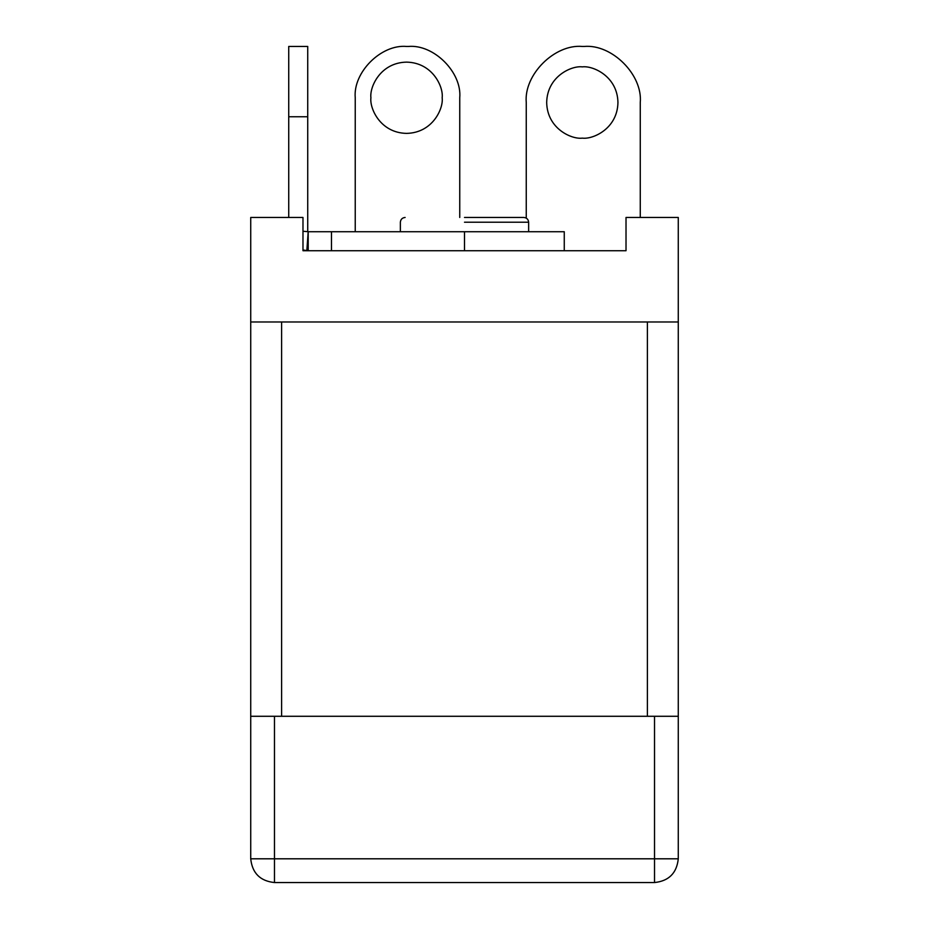 <?xml version="1.0" encoding="UTF-8"?>
<svg xmlns="http://www.w3.org/2000/svg" width="929" height="929" viewBox="0 0 929 929"><rect width="100%" height="100%" fill="white"/><g stroke="black" fill="none" stroke-linecap="round" stroke-linejoin="round"><path stroke-width="1.39" d="M464.5 222.217L528.636 222.217L464.5 222.217M464.5 217.467L523.886 217.467L464.5 217.467M678.275 321.98L678.275 858.802L678.275 321.98L250.725 321.98L250.725 716.282L678.275 716.282L274.473 716.282L274.473 858.802L654.527 858.802L654.527 716.282L654.527 858.802L678.275 858.802L654.527 858.802L654.527 882.55L274.473 882.55L654.527 882.55C668.845 881.04 676.765 873.121 678.275 858.802C676.765 873.121 668.845 881.04 654.527 882.55L654.527 858.802L274.473 858.802L274.473 716.282L250.725 716.282L250.725 217.467L250.725 321.98L678.275 321.98L678.275 217.467L626.018 217.467L626.018 250.725L302.982 250.725L626.018 250.725L626.018 217.467L678.275 217.467L678.275 321.98M250.725 858.802L250.725 716.282L250.725 858.802L274.473 858.802L274.473 882.55L274.473 858.802L250.725 858.802C252.235 873.121 260.155 881.04 274.473 882.55C260.155 881.04 252.235 873.121 250.725 858.802M647.397 321.98L647.397 716.282L647.397 321.98M281.603 321.98L281.603 716.282L281.603 321.98M302.982 250.725L302.982 217.467L250.725 217.467L302.982 217.467L302.982 250.725M408.446 46.45L406.542 46.45C381.157 44.151 352.939 72.369 355.238 97.754L355.238 231.727L355.238 97.754C352.939 72.369 381.157 44.151 406.542 46.45L408.446 46.45C433.831 44.151 462.038 72.369 459.75 97.754C462.038 72.369 433.831 44.151 408.446 46.45M459.75 217.467L459.75 97.754L459.75 217.467M442.169 97.754C443.609 108.182 432.914 132.905 406.542 133.381C380.17 132.905 369.487 108.182 370.915 97.754C369.487 87.338 380.17 62.615 406.542 62.127C432.914 62.615 443.609 87.338 442.169 97.754C443.609 87.338 432.914 62.615 406.542 62.127C380.17 62.615 369.487 87.338 370.915 97.754C369.487 108.182 380.17 132.905 406.542 133.381C432.914 132.905 443.609 108.182 442.169 97.754M288.733 217.467L288.733 46.45L307.731 46.45L307.731 231.251L307.731 116.764L288.733 116.764L288.733 217.467M331.479 231.727L308.207 231.727L308.207 250.725L308.207 231.727L331.479 231.727L331.479 250.725L331.479 231.727L564.263 231.727L464.5 231.727L464.5 250.725L464.5 231.727L331.479 231.727M302.982 231.251L308.184 231.716L306.837 250.679L308.207 250.725L302.982 250.006L306.837 250.679L302.982 250.006L306.837 250.679L308.207 231.727L302.982 231.251M288.733 46.45L288.733 116.764L307.731 116.764L307.731 46.45L288.733 46.45M584.213 46.45L582.309 46.45C554.578 43.942 523.747 74.773 526.255 102.504L526.255 218.106L526.255 102.504C523.747 74.773 554.578 43.942 582.309 46.45L584.213 46.45C611.944 43.942 642.775 74.773 640.267 102.504C642.775 74.773 611.944 43.942 584.213 46.45M640.267 217.467L640.267 102.504L640.267 217.467M582.309 66.876C592.737 65.448 617.46 76.132 617.948 102.504C617.46 128.876 592.737 139.571 582.309 138.131C571.892 139.571 547.169 128.876 546.682 102.504C547.169 76.132 571.892 65.448 582.309 66.876C571.892 65.448 547.169 76.132 546.682 102.504C547.169 128.876 571.892 139.571 582.309 138.131C592.737 139.571 617.46 128.876 617.948 102.504C617.46 76.132 592.737 65.448 582.309 66.876M523.886 217.467C526.743 217.769 528.334 219.36 528.636 222.217L528.636 231.727M405.114 217.467C402.257 217.769 400.666 219.36 400.364 222.217L400.364 231.727M564.263 231.727L564.263 250.725"/></g></svg>
